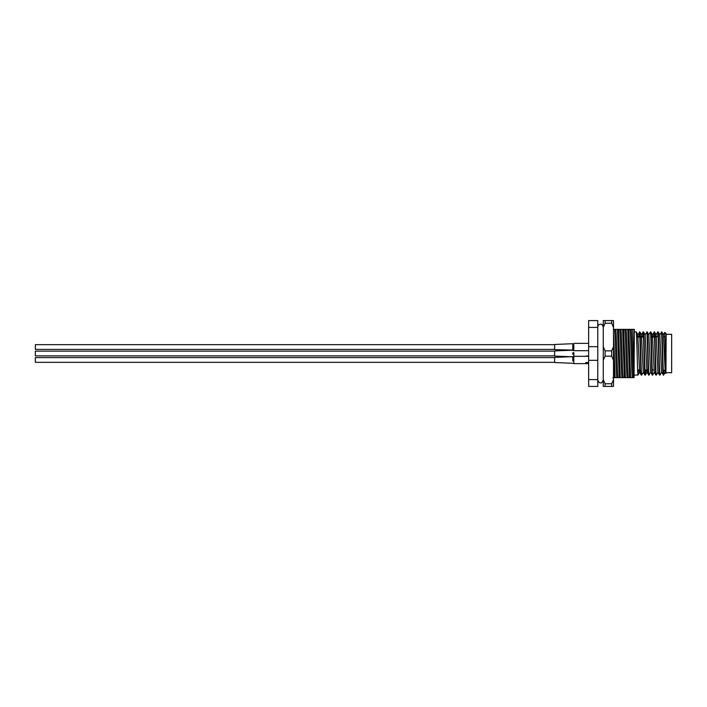 <?xml version="1.0" encoding="UTF-8"?>
<svg xmlns="http://www.w3.org/2000/svg" width="707" height="707" viewBox="0 0 707 707"><rect width="100%" height="100%" fill="white"/><g stroke="black" fill="none" stroke-linecap="round" stroke-linejoin="round"><path stroke-width="1.06" d="M664.978 370.318L663.237 370.318M648.186 370.318L644.952 370.318M639.384 370.318L637.643 370.318M665.022 336.682L663.687 336.682M658.12 336.682L654.885 336.682M643.494 336.682L640.259 336.682M639.835 336.682L636.6 336.682M666.162 333.757L665.941 373.473L664.783 332.37L666.162 333.757M665.517 370.406L665.225 372.253L665.941 373.473M641.24 375.055L639.623 372.253L637.794 334.747L639.888 331.945C640.471 330.593 641.081 376.407 641.691 375.072L641.24 375.055C640.657 376.407 640.047 330.593 639.437 331.928L639.048 336.682M634.347 331.928L636.229 331.945C636.813 330.593 637.422 376.407 638.032 375.072L634.347 375.072M658.146 331.928L657.722 331.928C658.332 330.593 658.942 376.407 659.551 375.072L660.002 375.055C659.366 376.407 658.756 330.593 658.146 331.928L659.79 334.747L661.566 372.253L663.661 375.055C663.025 376.407 662.415 330.593 661.805 331.928L663.449 334.747L665.225 372.253M661.805 331.928L659.79 334.747M663.21 375.072C662.6 376.407 661.991 330.593 661.381 331.928M655.875 375.055L654.249 372.253L652.42 334.747L654.514 331.945C655.097 330.593 655.707 376.407 656.317 375.072L655.875 375.055C655.292 376.407 654.682 330.593 654.072 331.928L653.675 336.682M652.243 375.072C651.633 376.407 651.023 330.593 650.413 331.928L650.855 331.945C651.447 330.593 652.057 376.407 652.658 375.072L650.59 372.253L648.823 334.747L647.179 331.928C647.789 330.593 648.399 376.407 649.008 375.072L646.94 372.253L645.164 334.747L643.52 331.928C644.13 330.593 644.74 376.407 645.35 375.072L644.899 375.055C644.316 376.407 643.706 330.593 643.096 331.928L642.698 336.682M647.179 331.928L645.111 334.747M648.584 375.072C647.974 376.407 647.365 330.593 646.755 331.928M665.278 372.253L663.661 375.055L664.032 370.318M663.608 370.318L663.422 373.667M656.317 375.072L657.97 372.253M657.749 336.682L657.934 333.333M657.722 331.928L656.078 334.747L655.84 336.682M652.658 375.072L654.311 372.253M654.099 336.682L654.275 333.333M649.008 375.072L650.59 372.253M650.413 331.928L648.77 334.747M647.232 370.318L646.993 372.253L645.376 375.055L645.747 370.318M641.691 375.072L643.335 372.253M628.329 377.635L625.386 377.635L623.627 329.365L627.807 329.365L629.575 377.635L628.329 377.635C627.551 374.374 626.817 332.626 626.04 329.365M623.167 377.635L620.225 377.635L618.466 329.365L622.655 329.365L624.414 377.635L623.167 377.635C622.39 374.374 621.656 332.626 620.879 329.365M613.305 329.365L617.494 329.365L619.252 377.635L615.063 377.635L613.508 333.289M613.508 363.106L614.091 377.635L612.845 377.635M633.49 377.635L630.547 377.635L628.788 329.365L632.809 329.365L634.046 377.635L633.49 377.635C632.712 374.374 631.97 332.626 631.201 329.365M632.809 329.365L634.347 329.365L634.046 377.635M614.091 377.635L615.063 377.635M619.252 377.635L620.225 377.635M618.466 329.365L617.494 329.365M624.414 377.635L625.386 377.635M623.627 329.365L622.655 329.365M629.575 377.635L630.547 377.635M628.788 329.365L627.807 329.365M597.777 360.323L588.639 360.323L588.639 386.411L597.777 386.411L597.777 320.589L588.639 320.589L588.639 346.677L597.777 346.677M588.639 360.323L588.639 346.677M597.777 327.412L588.639 327.412M588.639 379.588L597.777 379.588M638.032 375.072L638.43 370.318M639.464 336.682L639.649 333.333M663.396 334.747L664.783 332.37M659.525 375.055L657.908 372.253L656.14 334.747L654.514 331.945M652.42 334.747L652.181 336.682M644.899 375.055L643.282 372.253L641.452 334.747L643.07 331.945M639.923 370.318L639.685 372.253L638.059 375.055M637.794 334.747L637.555 336.682M666.162 372.695L671.65 372.695L671.65 334.305L666.162 334.305M656.405 337.045L654.903 337.045M654.479 337.045L651.244 337.045M643.511 337.045L640.277 337.045M639.853 337.045L636.618 337.045M653.984 369.955L652.252 369.955M648.169 369.955L644.934 369.955M639.358 369.955L637.626 369.955M613.508 327.412L611.679 323.24L611.679 320.589L613.508 320.589L613.508 386.411L605.095 386.411L605.095 383.76L611.679 383.76L611.679 386.411M611.679 320.589L605.095 320.589L605.095 323.24L611.679 323.24M605.095 386.411L603.265 386.411L603.265 320.589L605.095 320.589M611.679 356.151L605.095 356.151L605.095 350.849L611.679 350.849L611.679 356.151L613.508 360.323M605.095 383.76L603.265 379.588M603.265 360.323L605.095 356.151M605.095 350.849L603.265 346.677M603.265 327.412L605.095 323.24M613.508 379.588L611.679 383.76M613.508 346.677L611.679 350.849M588.639 355.983L585.714 356.063M588.639 362.444L585.714 362.523M572.767 360.95L572.767 356.637L573.819 356.31L573.819 363.619L588.639 363.619M554.633 362.523L572.767 363.292L554.633 362.523L554.633 357.406L572.767 356.637L554.633 357.406M572.767 354.269L572.767 353.58M572.767 356.823L554.633 356.063L554.633 350.937L572.767 350.177M572.767 352.722L573.819 352.643L573.819 357.159M554.633 344.477L572.767 343.708L554.633 344.477L554.633 349.594L572.767 350.363L572.767 344.282M573.819 344.503L573.819 349.072M554.633 344.663L35.35 344.663L35.35 349.408L554.633 349.408M554.633 357.592L35.35 357.592L35.35 362.338L554.633 362.338M554.633 351.123L35.35 351.123L35.35 355.877L554.633 355.877M627.162 377.635C626.384 374.374 625.642 332.626 624.864 329.365M622.001 377.635C621.223 374.374 620.481 332.626 619.712 329.365M618.006 377.635C617.229 374.374 616.495 332.626 615.717 329.365M616.84 377.635C616.062 374.374 615.329 332.626 614.551 329.365M632.323 377.635C631.545 374.374 630.803 332.626 630.025 329.365M572.767 358.979A1.829 0.548 -0.1 0 1 573.819 358.873M572.767 349.338A1.829 1.264 -0.1 0 0 573.819 349.567M636.229 331.945L637.855 334.747M639.888 331.945L641.505 334.747M650.855 331.945L652.481 334.747M660.002 375.055L661.619 372.253M603.257 379.836L603.265 380.012C602.196 382.452 601.277 383.362 600.526 382.752C599.642 383.194 598.732 382.284 597.777 380.012L597.786 379.836M603.265 326.988C602.32 324.716 601.401 323.806 600.526 324.248C598.856 324.407 597.945 325.317 597.777 326.988M573.819 356.31L588.639 356.31M572.767 363.292L573.819 363.619L572.767 363.292M573.819 343.381L588.639 343.381M554.633 349.594L571.892 350.089L573.819 350.69L588.639 350.69"/></g></svg>
